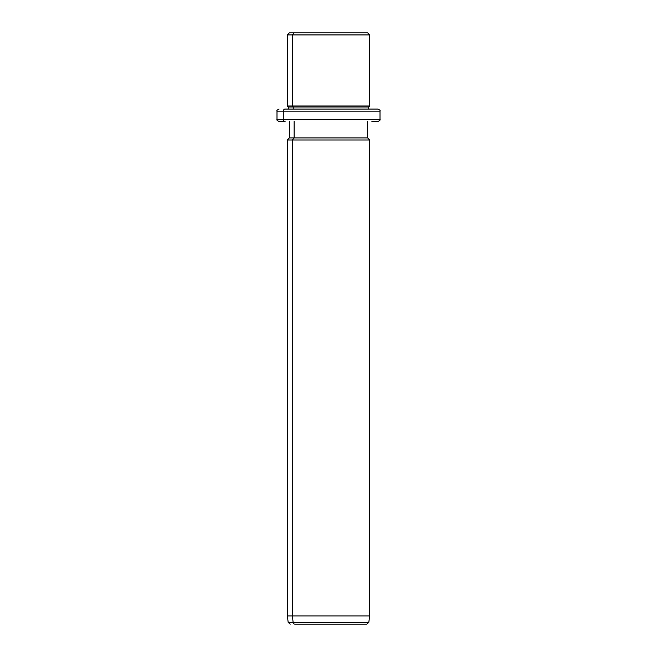 <?xml version="1.0" encoding="UTF-8"?>
<svg xmlns="http://www.w3.org/2000/svg" width="657" height="657" viewBox="0 0 657 657"><rect width="100%" height="100%" fill="white"/><g stroke="black" fill="none" stroke-linecap="round" stroke-linejoin="round"><path stroke-width="0.99" d="M362.853 32.85L294.147 32.85L367.649 32.85L369.702 34.911L292.34 34.911L294.147 32.85L292.34 34.911L287.298 34.911L369.702 34.911L369.702 105.991L292.34 105.991L292.34 34.911L292.34 105.991L287.298 105.991L369.702 105.991L368.676 107.017L293.244 107.017L292.34 105.991L293.244 107.017L288.324 107.017L368.676 107.017L368.676 109.078L371.895 109.078L285.105 109.078A2.061 1.807 90 0 0 283.298 111.14L276.991 111.14L283.298 111.14A2.061 1.807 -90 0 1 285.105 109.078L377.947 109.078C379.845 109.949 380.534 110.639 380.009 111.14L283.298 111.14L283.298 119.385L276.991 119.385L283.298 119.385L283.298 111.14L380.009 111.14L380.009 119.385L283.298 119.385A2.061 1.807 90 0 0 285.105 121.438L279.053 121.438L285.105 121.438A2.061 1.807 -90 0 1 283.298 119.385L380.009 119.385C380.534 119.886 379.845 120.568 377.947 121.438L371.895 121.438M288.324 109.078L288.324 107.017L287.298 105.991L287.298 34.911L289.351 32.85L294.147 32.85M293.244 109.078L293.244 107.017L293.244 109.078M371.895 109.078L368.676 109.078M362.073 624.15L294.927 624.15A2.061 1.807 -90 0 1 293.137 622.376L292.34 615.913L292.34 139.982L294.147 137.921L292.34 139.982L292.34 615.913L293.137 622.376A2.061 1.807 90 0 0 294.927 624.15L366.754 624.15L368.799 622.376L293.137 622.376L368.799 622.376L369.702 615.913L292.34 615.913L369.702 615.913L369.702 139.982L292.34 139.982L369.702 139.982L367.649 137.921L294.147 137.921L294.147 121.438L294.147 137.921L289.351 137.921L367.649 137.921L367.649 121.438M292.34 139.982L287.298 139.982L292.34 139.982M292.34 615.913L287.298 615.913L292.34 615.913M293.137 622.376L288.201 622.376L293.137 622.376M279.053 121.438C277.155 120.568 276.466 119.886 276.991 119.385L276.991 111.14C276.457 110.655 277.147 109.965 279.053 109.078M290.246 624.15L288.201 622.376L287.298 615.913L287.298 139.982L289.351 137.921L289.351 121.438"/></g></svg>
